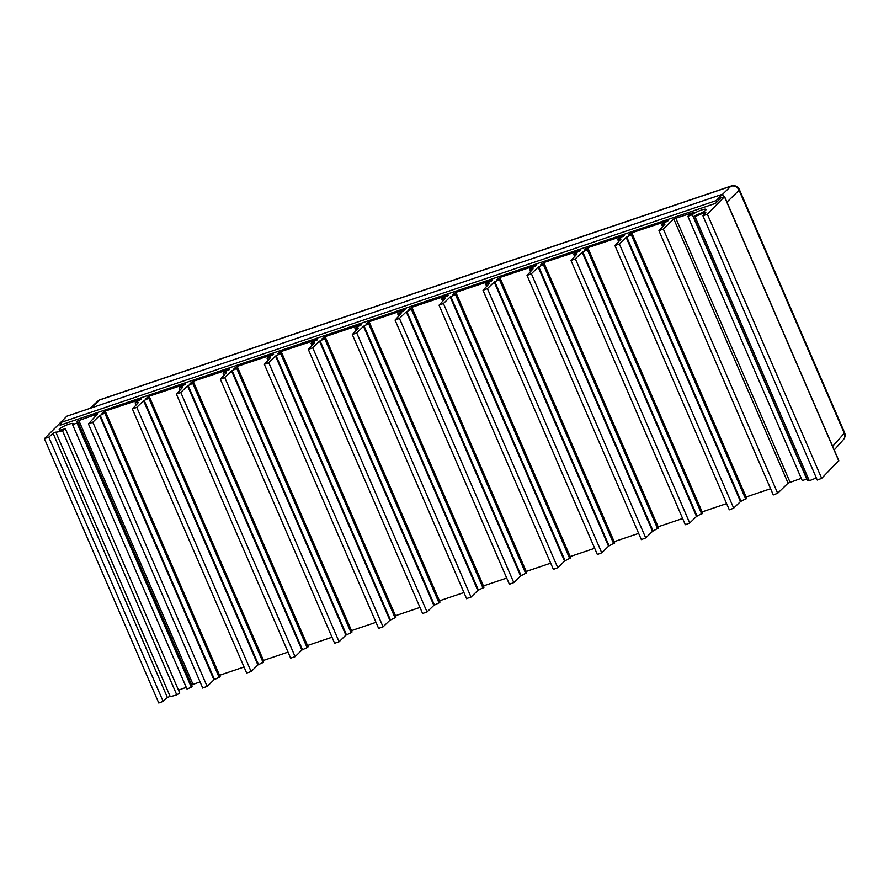 <?xml version="1.0" encoding="UTF-8"?>
<svg xmlns="http://www.w3.org/2000/svg" width="889" height="889" viewBox="0 0 889 889"><rect width="100%" height="100%" fill="white"/><g stroke="black" fill="none" stroke-linecap="round" stroke-linejoin="round"><path stroke-width="1.33" d="M714.367 203.637L715.789 203.148L721.157 197.702L724.468 196.758L707.333 214.149L702.932 215.849L705.899 212.149L703.766 212.76A12.579 2.289 156.6 0 1 694.942 216.494L693.476 216.683L696.543 214.916A7.645 1.389 -23.4 0 0 706.044 209.426A7.645 1.389 -23.4 0 0 699.899 210.593A7.645 1.389 -23.4 0 0 692.353 214.749L688.053 216.216A12.579 2.289 156.6 0 1 693.876 212.371L673.762 218.927L663.338 229.062L658.949 230.74L664.972 224.206L661.649 224.495L668.206 220.683L631.701 232.829L628.59 235.063L631.923 234.563L626.145 237.352L619.355 243.953L614.977 245.631L620.989 239.097L617.677 239.385L624.222 235.574L587.729 247.72L584.606 249.953L587.951 249.453L582.173 252.243L575.372 258.843L570.994 260.521L577.05 253.91L573.694 254.276L580.239 250.465L543.746 262.611L540.634 264.844L543.968 264.344L538.189 267.133L531.4 273.734L527.01 275.412L533.033 268.878L529.711 269.167L536.267 265.355L499.762 277.501L496.651 279.735L499.985 279.235L494.206 282.024L487.416 288.625L483.027 290.303L489.05 283.769L485.738 284.058L492.284 280.246L455.79 292.392L452.668 294.626L456.001 294.126L450.223 296.915L443.433 303.516L439.055 305.194L445.067 298.66L441.755 298.948L448.3 295.137L411.807 307.283L408.684 309.516L412.029 309.016L406.251 311.806L399.45 318.406L395.072 320.084L401.083 313.55L397.772 313.839L403.184 311.239L406.506 307.872L714.412 203.748M651.059 527.977L651.693 527.766M695.042 513.086L695.676 512.875M739.026 498.196L739.648 497.984M838.694 460.724L821.669 478.349L817.258 480.049L702.932 215.849M816.302 477.838A12.579 2.289 156.6 0 1 809.268 480.693L807.801 480.882L693.476 216.683M806.879 478.749A7.645 1.389 -23.4 0 0 806.69 478.938L802.267 480.66L687.942 216.46M801.267 478.326L788.087 483.127L777.664 493.251L773.286 494.94L658.949 230.74M661.794 224.595L662.672 226.651M661.649 224.495L662.616 226.717M770.585 488.717L746.104 497.007M745.46 498.607L746.093 498.396M746.571 498.273L740.481 501.552L733.681 508.141L729.302 509.83L614.977 245.631M631.923 234.563L746.26 498.762M631.346 234.907L745.682 499.107M626.723 237.007L741.048 501.207M626.145 237.352L740.481 501.552M617.811 239.485L618.7 241.541M617.677 239.385L618.633 241.608M726.613 503.607L702.121 511.897M701.488 513.498L702.121 513.286M702.588 513.164L696.498 516.442L689.708 523.032L685.319 524.721L570.994 260.521M587.951 249.453L702.277 513.653M587.373 249.798L701.699 513.998M582.74 251.898L697.065 516.098M582.173 252.243L696.498 516.442M573.827 254.376L574.716 256.432M573.694 254.276L574.65 256.499M682.63 518.498L658.138 526.788M658.138 528.177L652.515 531.333L645.725 537.923L641.347 539.612L527.01 275.412M544.335 263.977L658.66 528.166M543.968 264.344L658.293 528.544M538.756 266.789L653.093 530.989M538.189 267.133L652.515 531.333M529.766 269.278L530.677 271.389M638.646 533.389L614.155 541.679M614.155 543.068L608.532 546.224L601.742 552.814L597.364 554.503L483.027 290.303M500.351 278.868L614.677 543.057M499.985 279.235L614.31 543.435M485.783 284.169L486.694 286.28M594.663 548.28L570.182 556.57M570.171 557.959L564.559 561.115L557.759 567.704L553.38 569.393L439.055 305.194M456.368 293.759L570.694 557.948M456.001 294.126L570.338 558.325M441.8 299.06L442.711 301.171M550.691 563.17L526.199 571.46M525.566 573.061L526.199 572.849M526.666 572.727L520.576 576.005L513.786 582.595L509.397 584.284L395.072 320.084M412.029 309.016L526.355 573.216M411.451 309.361L525.777 573.561M397.816 313.95L398.739 316.062M722.513 194.369L730.836 186.268A6.579 5.967 45.7 0 1 739.103 190.268L844.25 433.243A6.579 5.923 41.5 0 1 843.439 439.566L843.439 439.566A6.579 6.579 0 0 0 844.55 432.599A6.579 1.2 -23.4 0 1 844.25 433.243L832.637 446.356M731.258 186.001L100.279 399.639A6.579 6.579 0 0 0 97.946 401.017L97.946 401.017A6.579 5.867 47.5 0 1 99.857 399.894L730.836 186.268A6.579 2.656 -108.7 0 1 731.258 186.001A6.579 6.579 0 0 1 739.404 189.624L739.404 189.624A6.579 1.2 156.6 0 1 739.103 190.268L726.946 202.114M66.831 416.219L60.541 422.608L716.167 200.625L722.457 194.247L66.831 416.219M722.457 194.247L723.535 196.725M716.167 200.625L716.812 202.114M61.463 424.742L60.541 422.608M466.747 598.519L471.026 597.075L477.815 590.474L483.96 587.318L369.668 323.04L365.935 323.996L369.046 321.762L404.717 309.683L406.506 307.872L60.119 425.22L61.174 424.097M483.438 585.94L506.708 578.061M476.993 586.907L476.36 587.118M301.071 646.47L300.438 646.681M257.088 661.36L256.465 661.572M213.104 676.251L212.482 676.462M62.474 420.641L44.572 438.544L48.795 437.155L53.062 433.299L55.807 432.143A12.579 2.289 -23.4 0 0 62.441 430.643L65.442 428.887L63.919 429.109A7.645 1.389 156.6 0 1 59.174 429.765A7.645 1.389 156.6 0 1 65.642 425.442A7.645 1.389 156.6 0 1 73.209 423.686A7.645 1.389 156.6 0 1 72.776 424.52L77.032 423.097A12.579 2.289 -23.4 0 0 77.743 421.73A12.579 2.289 -23.4 0 0 76.754 421.308L97.679 413.841L88.433 423.909L92.812 422.219L99.601 415.63L105.38 412.84L102.046 413.341L105.158 411.107L141.662 398.95L135.117 402.773L138.428 402.484L132.405 409.018L136.795 407.329L143.585 400.739L149.363 397.95L146.029 398.45L149.141 396.216L185.645 384.059L179.089 387.882L182.412 387.593L176.389 394.127L180.778 392.438L187.568 385.848L193.346 383.059L190.013 383.559L193.124 381.325L229.618 369.168L223.072 372.991L226.384 372.702L220.372 379.236L224.75 377.547L231.551 370.957L237.33 368.168L233.985 368.668L237.107 366.435L273.601 354.278L267.056 358.1L270.367 357.811L264.355 364.346L268.734 362.656L275.523 356.067L281.302 353.277L277.968 353.778L281.08 351.544L317.584 339.387L311.028 343.21L314.35 342.921L308.327 349.455L312.717 347.766L319.507 341.176L325.285 338.387L321.951 338.887L325.063 336.653L361.567 324.496L355.011 328.319L358.334 328.03L352.311 334.564L356.7 332.875L363.49 326.285L369.635 323.118M44.45 438.799L158.775 702.999L163.12 701.354L167.399 697.498L170.132 696.343A12.579 2.289 -23.4 0 0 176.778 694.842L179.778 693.087L65.442 428.887M178.556 690.286A7.645 1.389 156.6 0 1 186.39 687.641M72.642 424.786L186.968 688.986L191.357 687.297A12.579 2.289 -23.4 0 0 192.068 685.93L77.743 421.73M191.613 684.886L200.069 681.885M202.87 687.864L207.137 686.419L213.938 679.818L99.601 415.63M213.938 679.818L214.505 679.485L100.179 415.285M214.505 679.485L219.138 677.385L104.802 413.185M219.138 677.385L219.716 677.029L105.38 412.84M219.55 676.673L218.916 676.885M219.561 675.284L244.042 666.994M136.073 404.995L135.117 402.773M136.139 404.928L135.25 402.873M246.842 672.973L251.12 671.528L257.91 664.928L143.585 400.739M257.91 664.928L258.488 664.594L144.162 400.394M258.488 664.594L263.111 662.494L148.785 398.294M263.111 662.494L263.689 662.138L149.363 397.95M263.689 662.138L149.73 397.572L263.477 660.416L288.025 652.104M263.533 661.783L262.9 661.994M180.056 390.104L179.145 387.993M290.825 658.082L295.104 656.638L301.893 650.037L187.568 385.848M301.893 650.037L302.471 649.703L188.135 385.504M302.471 649.703L307.094 647.603L192.769 383.403M307.094 647.603L307.672 647.248L193.346 383.059M307.516 646.892L306.883 647.103M307.516 645.503L332.008 637.213M224.028 375.214L223.117 373.102M334.809 643.192L339.087 641.747L345.877 635.146L351.077 632.712L236.752 368.513M351.077 632.712L351.655 632.357L237.33 368.168M351.499 632.001L350.866 632.212M351.499 630.612L375.991 622.322M268.011 360.323L267.1 358.211M378.792 628.301L383.059 626.856L389.86 620.255L395.638 617.466L281.302 353.277M395.638 617.466L281.669 352.9M395.483 615.721L419.964 607.431M311.995 345.432L311.083 343.321M422.764 613.41L427.042 611.965L433.832 605.365L439.611 602.575L325.285 338.387M439.611 602.575L325.652 338.009M439.455 600.831L463.947 592.541M355.978 330.541L355.067 328.43M477.815 590.474L363.49 326.285M478.393 590.14L364.057 325.941M483.594 587.685L369.268 323.496M724.468 196.758L838.794 460.947M707.333 214.149L821.669 478.349M703.766 212.76L704.332 214.082M694.942 216.494L809.268 480.693M692.353 214.749L806.69 478.938M675.684 217.938L790.01 482.138M673.762 218.927L788.087 483.127M663.338 229.062L777.664 493.251M667.206 220.816L667.506 221.505M631.701 232.829L632.246 234.074M629.779 233.818L630.179 234.729M632.29 234.196L746.616 498.385M619.355 243.953L733.681 508.141M623.222 235.707L623.522 236.396M587.729 247.72L588.262 248.964M585.807 248.709L586.195 249.62M588.307 249.087L702.643 513.275M575.372 258.843L689.708 523.032M579.239 250.598L579.539 251.287M543.746 262.611L544.29 263.855M541.823 263.6L542.212 264.511M544.024 264.289L658.204 528.155M543.39 264.689L657.716 528.888M531.4 273.734L645.725 537.923M529.844 269.267L530.733 271.323M535.267 265.489L535.567 266.178M499.762 277.501L500.307 278.746M497.84 278.49L498.24 279.402M500.04 279.179L614.221 543.046M499.407 279.579L613.732 543.779M494.784 281.68L609.109 545.879M494.206 282.024L608.532 546.224M487.416 288.625L601.742 552.814M485.872 284.158L486.761 286.214M491.284 280.379L491.584 281.068M455.79 292.392L456.324 293.637M453.857 293.381L454.257 294.292M456.057 294.07L570.238 557.936M455.424 294.47L569.76 558.67M450.801 296.57L565.126 560.77M450.223 296.915L564.559 561.115M443.433 303.516L557.759 567.704M441.889 299.048L442.778 301.104M447.3 295.27L447.6 295.959M411.807 307.283L412.34 308.527M409.885 308.272L410.274 309.183M412.385 308.65L526.721 572.838M406.818 311.461L521.143 575.661M406.251 311.806L520.576 576.005M399.45 318.406L513.786 582.595M397.905 313.939L398.794 315.995M100.279 399.639A6.579 2.656 71.3 0 0 99.857 399.894L90.956 408.051M369.58 323.007L369.046 321.762M163.12 701.354L48.795 437.155M167.399 697.498L53.062 433.299M170.132 696.343L55.807 432.143M176.778 694.842L62.441 430.643M191.357 687.297L77.032 423.097M192.98 684.286L78.654 420.086M96.979 414.674L96.679 413.974M207.137 686.419L92.812 422.219M220.072 676.662L105.747 412.463M103.635 413.007L103.235 412.096M105.702 412.352L105.158 411.107M140.962 399.783L140.662 399.083M251.12 671.528L136.795 407.329M147.618 398.116L147.218 397.205M149.685 397.461L149.141 396.216M184.945 384.893L184.645 384.192M180.111 390.038L179.222 387.982M295.104 656.638L180.778 392.438M308.038 646.881L193.713 382.681M191.591 383.226L191.202 382.314M193.669 382.57L193.124 381.325M228.918 370.002L228.617 369.302M224.095 375.147L223.206 373.091M339.087 641.747L224.75 377.547M345.877 635.146L231.551 370.957M346.443 634.813L232.118 370.613M352.022 631.99L237.685 367.79M235.574 368.335L235.185 367.424M237.641 367.679L237.107 366.435M272.901 355.111L272.601 354.411M268.078 360.256L267.189 358.2M383.059 626.856L268.734 362.656M389.86 620.255L275.523 356.067M390.427 619.922L276.101 355.722M395.06 617.822L280.724 353.622M395.538 617.088L281.357 353.222M279.557 353.444L279.157 352.533M281.624 352.789L281.08 351.544M316.884 340.22L316.584 339.52M312.05 345.365L311.172 343.31M427.042 611.965L312.717 347.766M433.832 605.365L319.507 341.176M434.41 605.031L320.073 340.831M439.033 602.931L324.707 338.731M439.522 602.197L325.341 338.331M323.54 338.553L323.14 337.642M325.607 337.898L325.063 336.653M360.867 325.33L360.567 324.629M356.033 330.475L355.144 328.419M471.026 597.075L356.7 332.875M483.016 588.04L368.691 323.84M483.505 587.307L369.313 323.44M367.513 323.663L367.124 322.751M724.557 196.58L838.883 460.78M632.335 234.107L746.66 498.307M588.351 248.998L702.677 513.197M544.368 263.889L658.705 528.088M529.666 269.256L530.622 271.445M500.396 278.779L614.721 542.979M485.694 284.147L486.639 286.336M456.413 293.67L570.738 557.87M441.711 299.037L442.655 301.227M412.429 308.561L526.755 572.76M397.727 313.928L398.683 316.117M739.404 189.624L844.55 432.599M834.215 449.99L843.439 439.566M97.946 401.017L89.867 408.429M202.759 688.108L88.433 423.909M220.116 676.585L105.791 412.385M246.742 673.217L132.405 409.018M180 390.16L179.045 387.971M290.725 658.327L176.389 394.127M308.083 646.803L193.746 382.603M223.984 375.269L223.028 373.08M334.697 643.436L220.372 379.236M352.055 631.912L237.73 367.713M267.956 360.378L267.011 358.189M378.681 628.545L264.355 364.346M396.038 617.022L281.713 352.822M311.939 345.488L310.994 343.298M422.664 613.654L308.327 349.455M440.022 602.131L325.696 337.931M355.922 330.597L354.967 328.408M466.636 598.764L352.311 334.564M484.005 587.24L369.668 323.04"/></g></svg>
